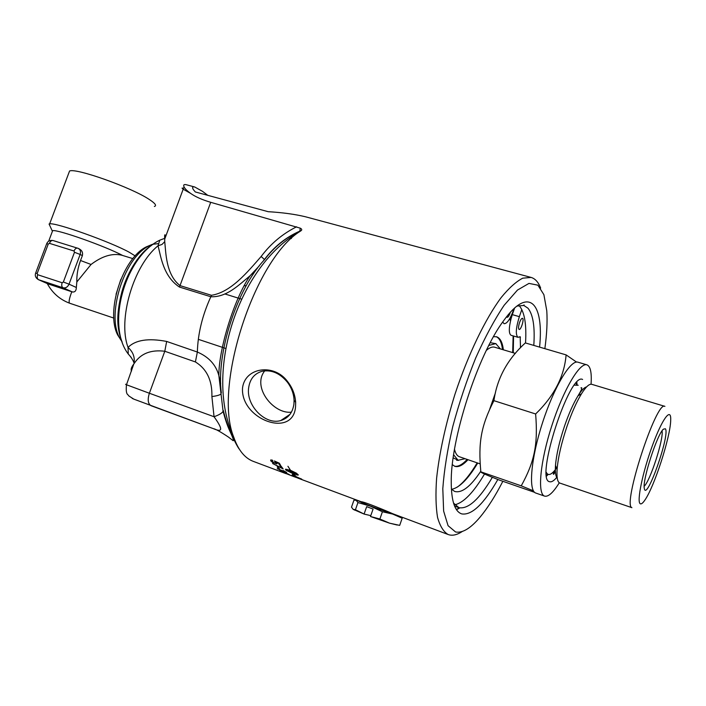<?xml version="1.0" encoding="UTF-8"?>
<svg xmlns="http://www.w3.org/2000/svg" width="706" height="706" viewBox="0 0 706 706"><rect width="100%" height="100%" fill="white"/><g stroke="black" fill="none" stroke-linecap="round" stroke-linejoin="round"><path stroke-width="1.06" d="M253.569 461.477L253.154 461.318C244.717 458.07 238.257 450.049 233.774 437.261C213.027 387.188 254.416 259.12 300.377 231.162L301.188 230.597C302.159 229.803 301.841 228.982 300.235 228.153L210.706 202.313C201.987 199.719 195.28 196.727 190.567 193.356C186.975 190.752 184.804 188.599 184.037 186.887C183.172 184.875 183.957 184.169 186.402 184.76L194.75 187.002L202.56 191.388L207.776 195.333M297.5 477.962L361.093 501.701C364.278 501.737 384.973 510.262 392.651 513.686L393.013 513.818M540.646 288.083C538.413 282.224 535.245 278.676 531.15 277.432L522.749 278.173C516.262 281.491 509.123 287.889 501.322 297.367C485.366 318.75 468.06 354.562 454.964 394.266C445.477 424.827 439.361 452.864 436.599 478.377C435.523 493.926 435.84 506.908 437.535 517.322C439.962 526.041 443.474 531.768 448.081 534.495L449.519 534.936C453.305 535.757 457.559 534.601 462.28 531.494M530.859 277.361L305.389 216.751C294.808 214.218 282.426 212.541 268.236 211.703L195.297 191.953L193.329 189.579C191.997 187.364 192.473 186.499 194.75 187.002M289.531 238.01L291.41 238.531M295.54 406.85C293.122 438.629 241.002 419.699 242.493 388.45C244.523 367.27 274.193 362.937 287.669 381.664C292.46 387.762 295.126 394.698 295.673 402.464L295.54 406.85M282.779 472.296L292.063 475.915L282.779 472.296M286.715 472.49L277.22 468.722L284.289 471.37L283.194 470.505L286.715 472.49M281.562 467.893L280.105 465.872L281.182 466.269L283.132 468.908L272.587 463.507L281.562 467.893L280.926 466.172M290.625 470.461L287.933 466.287L290.625 470.461M291.057 471.255L292.699 473.099L297.738 474.379L287.969 469.914L289.504 469.808L296.432 473.179L298.347 474.979L293.281 473.752L295.805 476.171L292.628 474.079L294.128 474.741L293.078 473.673L286.027 470.24L285.445 469.234L287.307 469.437L287.854 470.178L285.992 469.993L292.487 473.029L291.057 471.255M292.037 475.156L301.736 479.109L292.743 475.597L292.196 474.785M305.027 480.786L302.009 479.656M301.365 479.409L298.003 478.156M270.689 460.753L270.751 459.95L272.366 460.144L272.807 460.815L271.607 461.089L274.44 462.907L275.887 463.18L275.914 462.686L274.36 460.974L279.338 463.207L280.706 465.528L279.629 465.122L278.517 463.277L275.914 462.095L276.92 463.886L272.534 462.377L270.689 460.753L270.813 459.924M278.446 468.316L277.22 466.966L279.567 468.731L278.446 468.316L278.288 467.372M279.77 470.734L289.081 474.406L279.876 470.478M271.536 460.939L270.963 460.25M277.096 463.41L275.719 463.207M280.22 464.742L278.932 463.021M276.002 461.936L275.543 461.503M276.02 462.933L276.284 462.412M272.366 460.144L271.801 460.409M279.894 464.619L279.629 465.122M292.408 474.864L294.323 476.259L300.632 478.668L292.337 475.014M291.578 470.876L291.357 471.326M289.019 469.808L290.493 470.593M290.554 470.478L290.325 470.946M286.265 469.437L286.901 469.419L286.645 469.931M286.504 469.393L286.248 469.914M287.404 469.578L287.183 470.028M286.901 469.419L287.342 469.49M296.838 474.37L296.617 474.847M297.297 474.432L297.226 474.997M297.473 474.476L297.711 475.094M282.426 468.007L281.703 467.601M282.497 468.104L282.259 468.581M289.804 474.97L283.556 472.649L289.822 474.926M246.297 285.506L244.267 285.806M291.419 412.145C273.69 414.396 251.636 387.206 264.732 370.835M456.676 460.303L458.212 460.321M500.395 348.914L495.709 343.548M137.555 259.596L136.805 260.002M120.858 279.302L116.058 294.261M56.648 241.664L78.225 248.38C80.343 249.589 80.987 251.61 80.149 254.46L74.492 252.263L63.346 282.021L69.029 284.174L80.149 254.46L82.381 255.581L80.537 260.505C77.863 267.768 76.636 274.916 76.839 281.959L76.336 287.483C76.23 290.766 74.96 292.258 72.497 291.975L48.37 284.033M78.578 248.556L79.151 248.847C81.975 250.33 83.043 252.571 82.381 255.581M76.839 281.959L91.048 264.468C102.088 256.11 112.307 253.013 121.714 255.193L132.896 258.625M122.667 255.484C105.397 246.262 57.654 229.335 52.659 230.641L52.209 231.824M113.834 318.079L69.585 303.201C68.535 302.221 69.276 298.4 71.8 291.746M154.367 206.479C156.944 205.684 155.214 203.328 149.187 199.41C131.563 187.567 75.886 167.719 69.559 171.02L68.782 173.085M135.19 255.943L129.507 252.395C111.23 242.123 55.377 222.187 49.641 223.873L49.067 224.005L50.02 226.079M513.58 336.03L513.253 352.762M477.741 463.065C468.078 479.065 459.359 487.82 451.575 489.337M521.813 309.546L519.36 316.65L512.318 314.647L511.073 318.688C508.735 328.193 508.744 333.735 511.091 335.306L518.027 337.327L520.172 336.7L520.498 347.776M480.777 471.237C470.531 486.655 461.821 493.388 454.655 491.438L451.39 489.134M519.36 316.65C515.83 328.122 515.389 335.015 518.027 337.327M502.672 322.051L504.084 323.701C506.979 323.763 510.085 319.324 513.394 310.375L514.021 308.593M456.358 509.494L459.447 507.817M523.464 305.354L524.081 304.904M519.545 322.589C520.613 319.712 521.584 318.282 522.466 318.3C524.487 318.627 520.975 330.311 519.113 329.455C518.23 328.678 518.372 326.393 519.545 322.589M510.341 312.334C509.202 315.635 508.117 317.294 507.067 317.321M514.612 308.045L512.318 314.647M394.107 514.233C387.735 512.494 363.89 503.775 360.942 502.107L361.048 501.807M356.777 500.219L370.465 506.202L398.378 515.839M401.22 516.907L402.182 518.222L392.695 514.074L382.423 511.762L370.465 506.202L357.96 502.557L356.124 500.316L353.971 500.113L351.5 507.12L353.124 509.335L355.436 509.732L364.164 514.092L353.124 509.335M397.204 525.035L389.518 523.155L399.684 525.379L402.182 518.222M370.562 516.527L379.881 519.007L389.518 523.155L370.562 516.527M382.423 511.762L379.881 519.007M357.96 502.557L355.436 509.732M364.102 514.003L366.679 506.652L373.086 509.061L370.5 516.439M370.782 515.636L364.164 514.092M293.934 404.008C292.655 412.763 288.251 418.287 280.723 420.564C265.509 425.268 246.297 405.853 248.583 388.318C249.747 379.166 254.345 373.456 262.385 371.206C271.66 369.617 279.991 373.289 287.395 382.193C291.552 387.77 293.775 393.807 294.075 400.293L293.934 404.008M502.848 481.298C495.285 496.027 487.705 507.958 480.124 517.074C470.681 528.326 462.492 533.295 455.573 531.98L448.072 525.696L443.633 511.091L442.803 488.693C444.136 470.249 447.454 449.537 452.767 426.53C459.121 402.994 466.772 380.128 475.72 357.942C485.093 337.053 494.571 319.5 504.137 305.274L517.498 290.051L528.979 283.397L537.91 285.18L543.894 294.684L546.779 310.808C547.485 321.539 546.85 334.159 544.864 348.658M539.587 347.105C544.105 302.98 528.82 285.436 503.643 320.692C477.865 354.668 450.331 439.864 451.24 482.86C451.425 501.401 454.946 511.762 461.812 513.915C471.837 515.477 483.848 504.005 497.845 479.498M516.951 306.086L523.808 305.451L527.956 308.187C533.101 314.532 535.042 326.94 533.798 345.41M492.364 477.309C479.356 499.248 468.219 509.37 458.944 507.676L453.534 503.096M519.289 305.751C524.584 312.131 526.658 324.539 525.529 342.975M484.519 474.017C473.576 492.453 463.665 502.716 454.788 504.816M459.818 507.896L456.508 509.732M158.497 243.605L152.434 244.311L146.098 246.968C122.57 258.652 105.485 311.522 117.664 334.962L122.191 342.013M239.281 449.122C238.107 448.125 228.029 430.254 223.264 410.31L223.087 411.333C225.391 419.849 227.65 426.442 229.865 431.101C232.795 437.464 233.898 440.668 233.174 440.712L228.559 437.155C220.404 431.71 215.339 428.886 213.371 428.666L151.075 405.712C147.96 403.858 147.395 399.702 149.381 393.251L126.48 384.761C125.094 384.196 125.112 384.143 126.542 384.585M221.322 392.88C216.036 353.291 237.137 288.224 264.529 259.667C274.255 246.862 286.036 237.348 299.873 231.144L301.153 230.624M299.873 231.144L300.235 228.153M264.582 259.596L261.141 256.49C247.232 272.366 230.941 292.196 211.456 295.302L180.083 285.63C165.945 274.775 165.919 252.792 164.745 241.673L164.719 239.131C164.454 234.542 164.789 233.589 165.733 236.263L165.751 236.316M131.537 371.038C130.575 369.644 131.334 367.279 133.813 363.952L134.475 363.06C140.9 353.477 151.005 349.541 164.798 351.253L195.403 361.931C206.814 368.991 212.312 380.525 211.897 396.551L214.05 416.734C219.045 414.96 222.055 413.16 223.087 411.333L218.86 375.548C215.904 364.737 208.729 356.901 197.353 352.047L166.66 341.439C148.357 337.953 135.481 339.939 128.051 347.405L128.254 353.988C131.131 357.13 133.063 360.131 134.052 362.972C134.961 357.033 132.957 351.844 128.051 347.405C117.549 319.712 133.469 265.491 158.02 245.812C160.889 256.093 163.024 276.205 179.474 287.068L210.847 296.758C226.705 297.367 238.381 285.348 250.092 275.764L257.363 268.342M166.66 341.439L164.798 351.253L149.381 393.251L214.05 416.734C224.623 431.472 221.066 431.922 213.371 428.666M238.16 447.251L237.419 446.271M133.813 363.952L126.48 384.761C125.439 395.766 128.289 394.142 128.845 395.969L133.822 399.128L213.353 428.657M164.745 241.673L161.992 244.444L158.02 245.812L159.777 240.181C125.35 256.587 105.768 324.778 128.254 353.997L131.237 357.43M211.897 396.551C216.654 395.951 219.681 395.113 220.987 394.01M220.687 383.517L218.886 375.627M164.701 238.151L164.339 238.61M183.392 188.44C181.724 187.725 181.645 187.981 183.163 189.208L190.567 193.356M490.264 342.675L496.027 343.69M458.468 460.4L453.181 457.867M496.124 336.656C499.504 338.086 501.639 342.384 502.513 349.549M467.151 459.421C462.253 464.724 458.017 466.966 454.435 466.163M467.99 459.703C462.845 465.289 458.45 467.487 454.788 466.304L452.343 464.645M493.529 336.674L496.636 336.788C500.219 338.042 502.46 342.384 503.369 349.805M509.644 318.777L510.526 320.842M513.13 335.897L512.68 352.585M477.168 462.862C470.267 474.476 463.639 482.569 457.285 487.122M511.073 318.688L510.412 317.391M453.631 454.788L458.106 460.286L465.06 458.697M495.806 343.619L488.826 345.437M454.514 449.334C455.502 453.446 457.117 455.917 459.368 456.738L480.151 463.886M515.406 353.397L494.756 347.237C492.426 346.514 489.629 347.564 486.355 350.388M591.054 384.214C591.84 372.759 590.481 366.308 586.977 364.861L578.038 362.222C570.704 359.336 554.033 386.95 542.526 422.726C530.921 458.468 528.212 490.846 535.766 493.044L544.564 496.106C548.253 497.112 553.16 492.673 559.284 482.807M577.093 384.585L576.82 382.343M546.638 476.038L548.156 474.388M556.76 477.388C553.839 480.874 551.448 482.313 549.568 481.704C534.636 480.08 569.698 371.577 582.6 379.475M586.977 364.861C579.864 362.037 563.353 389.8 551.81 425.709C540.161 461.574 537.222 493.988 544.564 496.106M662.06 430.854C663.781 438.982 650.341 480.68 644.19 486.266M665.352 428.763L663.419 429.169C657.189 434.084 642.195 480.504 644.296 488.358C646.281 502.672 670.409 434.164 665.352 428.763M640.227 503.722C636.53 501.86 642.672 471.97 652.512 445.31C662.307 418.49 671.353 406.682 670.7 420.211C670.506 436.723 654.312 486.831 644.887 500.086C642.813 503.149 641.26 504.366 640.227 503.722M533.418 490.838L521.249 485.843C534.46 461.795 538.104 444.639 535.633 413.972C554.157 396.031 564.323 376.342 566.115 354.897L576.546 362.081M566.115 354.897L525.352 342.931C507.499 359.142 497.024 378.39 493.918 400.673C480.998 425.956 478.13 442.68 480.839 471.82C479.912 472.137 486.002 474.864 499.133 480.001L534.601 492.338M535.633 413.972L493.918 400.673M521.249 485.843L480.839 471.82M631.914 507.676L559.567 482.983C557.405 481.713 556.593 477.106 557.122 469.163C558.128 457.303 561.42 443.059 566.98 426.415C571.666 412.86 576.493 401.988 581.479 393.807C585.883 386.791 589.325 383.632 591.804 384.329L664.92 406.374C656.545 399.808 622.092 505.514 631.914 507.676M546.523 475.182L547.609 474.088M576.475 384.496L576.228 382.979M495.427 392.871L489.682 409.251M72.497 291.975L63.037 287.774C61.687 286.901 61.387 285.215 62.146 282.744L37.621 274.713C36.871 277.158 37.197 278.826 38.574 279.708L63.037 287.774C65.649 288.304 67.652 287.104 69.029 284.174L76.336 287.483M37.621 274.713L37.18 273.46L35.627 273.107M37.18 273.46L48.246 244.064L46.702 243.694L35.653 273.037C34.744 275.781 35.653 277.979 38.38 279.638L48.582 284.112M48.246 244.064L49.429 243.341C50.373 241.205 51.573 240.269 53.038 240.525C49.932 240.04 47.814 241.099 46.702 243.694L46.667 243.799M49.429 243.341L74.033 251.009C74.977 248.847 76.169 247.894 77.607 248.141L78.225 248.38M74.033 251.009L74.492 252.263M63.346 282.021L62.146 282.744M91.048 264.468L80.537 260.505M519.51 337.036L520.428 337.309M518.257 305.619L519.475 305.963M296.617 226.794C282.603 233.774 270.777 243.667 261.141 256.49M179.474 287.068L210.706 202.313M195.403 361.931L197.353 352.047C197.883 333.647 202.384 315.22 210.847 296.758L211.456 295.302M132.172 398.369L133.84 399.128M121.52 340.301C110.507 314.011 127.539 260.488 151.772 245.238M152.734 244.514C125.086 252.007 103.614 319.006 121.794 341.166M586.562 386.941C584.312 387.356 581.453 390.321 578.002 395.828C573.369 403.408 568.895 413.46 564.562 425.983C559.426 441.347 556.399 454.523 555.481 465.519C555.04 472.146 555.622 476.303 557.228 477.98M546.338 472.367C547.962 475.703 550.689 475.129 554.528 470.655C551.201 477.018 555.913 474.926 555.481 465.519L557.122 469.163M554.969 470.125L556.584 467.963M578.214 385.264L574.437 385.158M448.081 534.495L392.651 513.686M304.339 480.539L301.63 479.515M300.641 479.145L297.623 478.015M296.635 477.644L290.907 475.491M285.93 473.629L253.154 461.318M271.934 460.162L271.66 460.665M53.038 240.525L57.645 241.955M38.38 279.638L48.476 284.086M52.659 230.641L48.688 241.187M47.24 283.538C52.703 293.608 60.84 300.403 71.65 303.924M69.559 171.02L49.641 223.873M52.165 230.738L49.067 224.005M354.518 510.085L353.997 509.714M280.723 420.564L289.972 414.369M287.395 382.193L287.669 381.664M294.075 400.293L295.673 402.455M458.512 507.526L454.585 506.096M233.774 437.261C203.655 372.715 238.275 265.58 300.377 231.162M301.188 230.597L299.909 231.1C285.939 237.207 274.131 246.659 264.476 259.455L262.756 261.652M250.092 275.764C234.004 299.017 218.675 349.452 218.86 375.548M159.785 240.172L164.189 238.54L164.719 239.157M250.127 275.728L259.19 265.968M164.71 239.131L184.037 186.887M153.078 244.267L146.098 246.968M121.909 341.501L117.664 334.962M151.049 245.75C140.397 252.333 127.689 270.857 121.926 291.693C115.484 316.765 117.646 329.305 121.203 339.409M514.268 309.025L514.056 308.557M198.315 339.33L225.841 348.482M224.808 293.934L241.655 299.159M580.941 387.903C582.123 387.223 582.794 388.106 578.002 395.828L581.479 393.807"/></g></svg>
